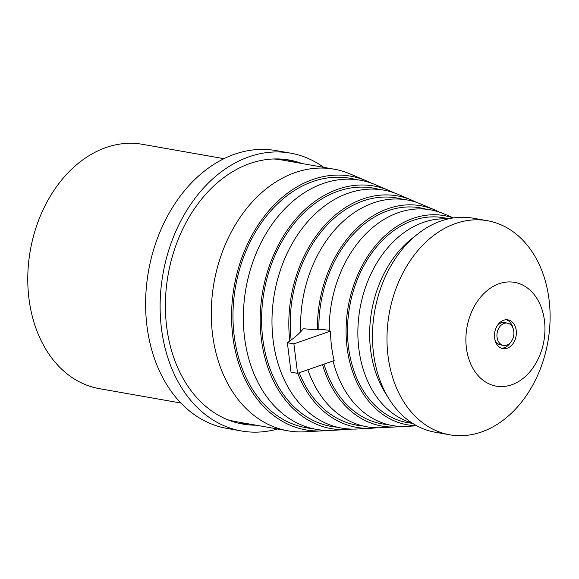 <?xml version="1.0" encoding="UTF-8"?>
<svg xmlns="http://www.w3.org/2000/svg" width="579" height="579" viewBox="0 0 579 579"><rect width="100%" height="100%" fill="white"/><g stroke="black" fill="none" stroke-linecap="round" stroke-linejoin="round"><path stroke-width="0.87" d="M277.602 428.988A141.073 104.582 -80 0 1 241.501 430.986A141.073 104.582 -80 0 1 162.981 273.903A141.073 104.582 -80 0 1 290.463 153.124A141.073 104.582 -80 0 1 323.704 167.345M241.501 430.986L226.99 428.424A141.073 104.582 -80 0 1 148.47 271.348A141.073 104.582 -80 0 1 275.951 150.569L290.463 153.124M302.144 163.546A134.046 99.378 100 0 0 289.247 160.043A134.046 99.378 100 0 0 168.113 274.808A134.046 99.378 100 0 0 242.717 424.067A134.046 99.378 100 0 0 256.034 425.189M180.901 403.027L99.342 388.654A124.051 91.967 -80 0 1 30.296 250.519A124.051 91.967 -80 0 1 142.398 144.309L223.957 158.682M294.885 162.265A134.046 99.378 100 0 0 285.599 159.493M239.105 423.336A134.046 99.378 100 0 0 248.782 423.908M327.244 430.421A128.828 95.513 -80 0 1 322.134 430.877L304.67 431.811A132.837 98.481 -80 0 1 287.915 430.805A132.837 98.481 -80 0 1 213.977 282.892A132.837 98.481 -80 0 1 334.018 169.162A132.837 98.481 -80 0 1 350.114 173.946L366.21 180.793A128.828 95.513 -80 0 1 370.849 182.964M287.915 430.805L235.675 421.599A132.837 98.481 -80 0 1 227.547 419.681M273.483 158.979A132.837 98.481 -80 0 1 281.778 159.956L334.018 169.162M426.195 209.222A109.692 81.321 -80 0 0 318.87 329.212L317.466 329.82L303.273 328.763A232.483 59.782 172.9 0 1 287.358 342.717L291.034 372.196L297.563 373.346L334.155 360.579A109.286 81.024 -80 0 1 330.486 331.101L329.248 330.985A109.532 81.205 -80 0 1 443.717 213.76L453.458 217.907M503.672 320.245A14.598 10.827 100 0 0 494.466 335.212A14.598 10.827 100 0 0 502.883 348.63A14.598 10.827 100 0 0 516.077 336.124A14.598 10.827 100 0 0 507.949 319.869A14.598 10.827 100 0 0 503.672 320.245M511.713 384.782A52.696 39.068 -80 0 1 468.462 320.78A52.696 39.068 -80 0 1 536.082 297.186A52.696 39.068 -80 0 1 511.713 384.782M481.525 431.977A108.686 80.575 -80 0 1 449.68 434.786A108.686 80.575 -80 0 1 389.189 313.767A108.686 80.575 -80 0 1 487.402 220.715A108.686 80.575 -80 0 1 550.05 320.556A108.686 80.575 -80 0 1 481.525 431.977M449.68 434.786L435.169 432.231A108.686 80.575 -80 0 1 388.893 398.714A108.686 80.575 -80 0 1 417.944 233.836A108.686 80.575 -80 0 1 472.891 218.16L487.402 220.715M388.893 398.714L384.999 392.446A101.549 75.284 -80 0 1 412.147 238.396L417.944 233.836M411.995 422.952A103.88 77.014 -80 0 1 359.979 308.621A103.88 77.014 -80 0 1 447.943 218.956M416.576 425.688A106.203 78.737 -80 0 1 348.24 306.552A106.203 78.737 -80 0 1 453.183 217.95M412.523 423.292A104.039 77.13 -80 0 1 349.6 306.79A104.039 77.13 -80 0 1 448.551 218.819M416.822 425.826L406.248 426.39A109.532 81.205 -80 0 1 333.048 360.97M388.227 424.66A109.692 81.321 -80 0 1 324.001 364.126M317.466 329.82A111.863 82.935 -80 0 1 434.359 209.779A111.863 82.935 -80 0 1 438.998 211.979M401.204 426.448A111.863 82.935 -80 0 1 396.094 426.926A111.863 82.935 -80 0 1 322.546 364.632M318.87 329.212L329.241 330.24M396.094 426.926L381.59 427.7A115.192 85.395 -80 0 1 307.833 369.764M300.747 331.68A115.192 85.395 -80 0 1 420.998 204.097L434.359 209.779M376.553 427.772A117.515 87.125 -80 0 1 371.443 428.243A117.515 87.125 -80 0 1 297.722 373.289M289.826 341.009A117.515 87.125 -80 0 1 322.995 227.229A117.515 87.125 -80 0 1 411.64 200.117A117.515 87.125 -80 0 1 416.287 202.303M362.903 425.956A115.344 85.518 -80 0 1 299.227 372.767M291.165 340.032A115.344 85.518 -80 0 1 402.839 199.35M371.443 428.243L356.939 429.017A120.845 89.593 -80 0 1 274.439 293.546A120.845 89.593 -80 0 1 398.28 194.435L411.64 200.117M351.894 429.097A123.175 91.316 -80 0 1 346.792 429.56A123.175 91.316 -80 0 1 262.7 291.476A123.175 91.316 -80 0 1 388.922 190.455A123.175 91.316 -80 0 1 393.568 192.633M337.586 427.244A121.004 89.709 -80 0 1 264.06 291.715A121.004 89.709 -80 0 1 379.484 189.485M346.792 429.56L332.288 430.335A126.497 93.784 -80 0 1 245.923 288.523A126.497 93.784 -80 0 1 375.561 184.773L388.922 190.455M322.134 430.877A128.828 95.513 -80 0 1 234.184 286.453A128.828 95.513 -80 0 1 366.21 180.793M312.262 428.532A126.656 93.899 -80 0 1 235.544 286.692A126.656 93.899 -80 0 1 356.128 179.62M287.358 342.717L293.886 343.868L330.486 331.101M293.886 343.868L297.563 373.346M501.457 348.24A14.598 10.827 100 0 0 510.555 342.435M513.045 328.315A14.598 10.827 100 0 0 506.473 319.746M494.886 339.67A11.305 8.381 100 0 0 500.553 344.874L503.455 345.381A11.305 8.381 100 0 0 513.674 335.704A11.305 8.381 100 0 0 507.378 323.111A11.305 8.381 100 0 0 497.043 337.173A11.305 8.381 100 0 0 503.455 345.381M507.378 323.111L504.475 322.604A11.305 8.381 100 0 0 497.375 325.55"/></g></svg>
